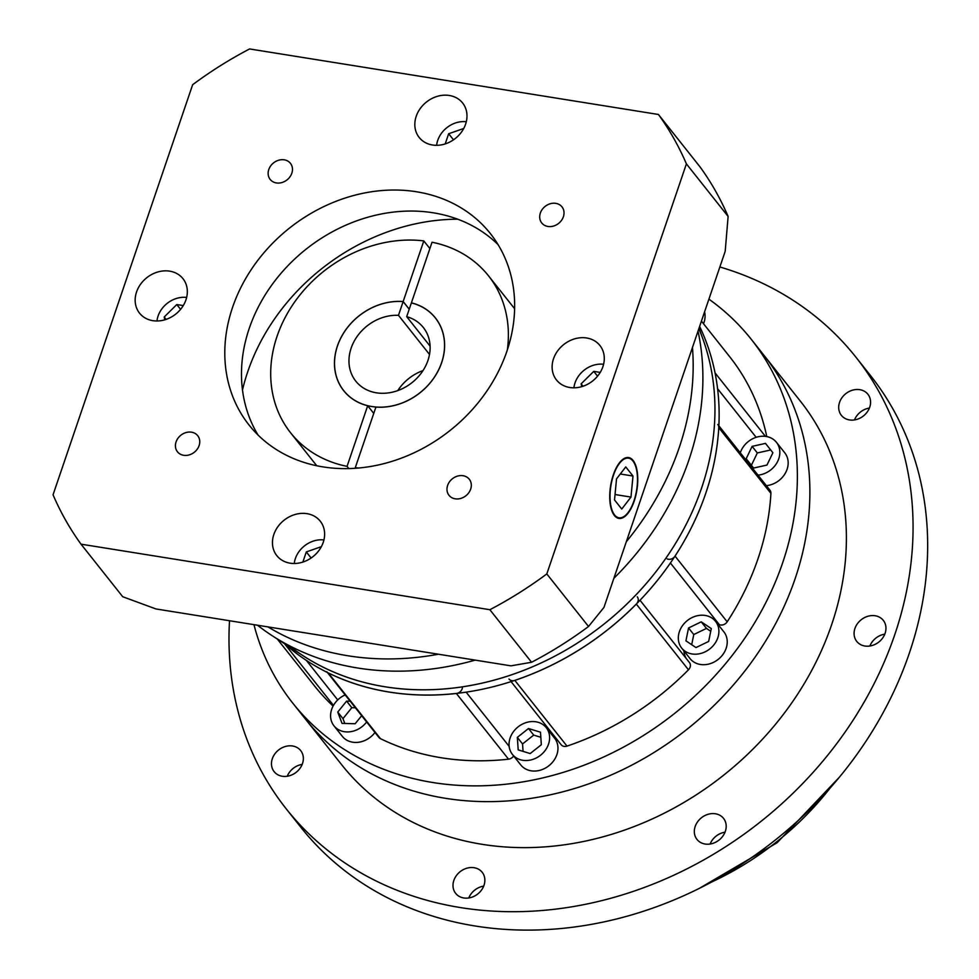 <?xml version="1.0" encoding="UTF-8"?>
<svg xmlns="http://www.w3.org/2000/svg" width="979" height="979" viewBox="0 0 979 979"><rect width="100%" height="100%" fill="white"/><g stroke="black" fill="none" stroke-linecap="round" stroke-linejoin="round"><path stroke-width="1.47" d="M699.018 328.21L702.898 338.979A264.93 222.184 141.6 0 1 701.588 488.044A264.93 222.184 141.6 0 1 303.466 655.991L272.26 635.75A277.253 232.525 -38.4 0 0 475.194 660.115M613.882 578.295A277.253 232.525 -38.4 0 0 688.898 459.995A277.253 232.525 -38.4 0 0 698.027 331.122M692.459 347.447A277.253 232.525 141.6 0 1 679.181 447.746A277.253 232.525 141.6 0 1 626.327 541.705A277.253 232.525 141.6 0 0 679.181 447.746A277.253 232.525 141.6 0 0 692.459 347.447M438.433 654.229A277.253 232.525 141.6 0 1 267.952 626.903A277.253 232.525 141.6 0 0 438.433 654.229M257.526 625.226A277.253 232.525 -38.4 0 0 272.26 635.75M540.335 213.067A12.935 10.855 -38.4 0 0 541.73 222.955A12.935 10.855 -38.4 0 0 553.429 226.088A12.935 10.855 -38.4 0 0 563.378 216.763A12.935 10.855 -38.4 0 0 561.995 206.863A12.935 10.855 -38.4 0 0 550.296 203.73A12.935 10.855 -38.4 0 0 540.335 213.067M447.623 485.425A12.935 10.855 -38.4 0 0 449.006 495.313A12.935 10.855 -38.4 0 0 460.705 498.446A12.935 10.855 -38.4 0 0 470.666 489.121A12.935 10.855 -38.4 0 0 469.271 479.22A12.935 10.855 -38.4 0 0 457.572 476.088A12.935 10.855 -38.4 0 0 447.623 485.425M176.073 441.896A12.935 10.855 -38.4 0 0 177.456 451.784A12.935 10.855 -38.4 0 0 189.155 454.917A12.935 10.855 -38.4 0 0 199.116 445.592A12.935 10.855 -38.4 0 0 197.721 435.704A12.935 10.855 -38.4 0 0 186.022 432.559A12.935 10.855 -38.4 0 0 176.073 441.896M268.784 169.538A12.935 10.855 -38.4 0 0 270.167 179.426A12.935 10.855 -38.4 0 0 281.879 182.559A12.935 10.855 -38.4 0 0 291.828 173.234A12.935 10.855 -38.4 0 0 290.445 163.346A12.935 10.855 -38.4 0 0 278.746 160.201A12.935 10.855 -38.4 0 0 268.784 169.538M633.976 500.869A30.19 13.045 99.1 0 0 628.53 458.172A30.19 13.045 99.1 0 0 613.527 475.109A30.19 13.045 99.1 0 0 618.973 517.793A30.19 13.045 99.1 0 0 633.976 500.869M613.319 474.839A30.802 13.314 99.1 0 0 618.875 518.405A30.802 13.314 99.1 0 0 634.184 501.126A30.802 13.314 99.1 0 0 628.628 457.572A30.802 13.314 99.1 0 0 613.319 474.839M603.59 364.261A24.646 20.669 -38.4 0 0 575.028 382.875A24.646 20.669 -38.4 0 0 573.914 387.819M323.939 539.943A24.646 20.669 -38.4 0 0 295.377 558.556A24.646 20.669 -38.4 0 0 294.263 563.5M186.646 297.432A24.646 20.669 -38.4 0 0 158.084 316.046A24.646 20.669 -38.4 0 0 156.97 320.99M466.298 121.751A24.646 20.669 -38.4 0 0 437.735 140.376A24.646 20.669 -38.4 0 0 436.622 145.308M416.222 116.281A27.73 23.251 -38.4 0 0 419.183 137.464A27.73 23.251 -38.4 0 0 444.27 144.194A27.73 23.251 -38.4 0 0 465.588 124.186A27.73 23.251 -38.4 0 0 462.626 103.003A27.73 23.251 -38.4 0 0 437.552 96.272A27.73 23.251 -38.4 0 0 416.222 116.281M553.514 358.779A27.73 23.251 -38.4 0 0 556.488 379.974A27.73 23.251 -38.4 0 0 581.563 386.705A27.73 23.251 -38.4 0 0 602.893 366.697A27.73 23.251 -38.4 0 0 599.919 345.501A27.73 23.251 -38.4 0 0 574.844 338.783A27.73 23.251 -38.4 0 0 553.514 358.779M273.851 534.461A27.73 23.251 -38.4 0 0 276.824 555.656A27.73 23.251 -38.4 0 0 301.899 562.374A27.73 23.251 -38.4 0 0 323.229 542.378A27.73 23.251 -38.4 0 0 320.255 521.183A27.73 23.251 -38.4 0 0 295.181 514.464A27.73 23.251 -38.4 0 0 273.851 534.461M136.558 291.95A27.73 23.251 -38.4 0 0 139.532 313.145A27.73 23.251 -38.4 0 0 164.607 319.864A27.73 23.251 -38.4 0 0 185.937 299.868A27.73 23.251 -38.4 0 0 182.963 278.672A27.73 23.251 -38.4 0 0 157.888 271.954A27.73 23.251 -38.4 0 0 136.558 291.95M358.522 468.023A126.303 105.928 -38.4 0 1 355.279 467.681L375.912 407.068A58.532 49.085 -38.4 0 0 441.664 362.646A58.532 49.085 -38.4 0 0 435.386 317.906A58.532 49.085 -38.4 0 0 411.4 302.841L432.033 242.229A126.303 105.928 -38.4 0 1 488.472 275.784L514.624 308.728M348.818 468.586L347.055 466.359A126.303 105.928 -38.4 0 1 290.616 432.816A126.303 105.928 -38.4 0 1 277.069 336.274A126.303 105.928 -38.4 0 1 423.797 240.907L403.164 301.532A58.532 49.085 -38.4 0 0 337.425 345.942A58.532 49.085 -38.4 0 0 343.69 390.682A58.532 49.085 -38.4 0 0 367.688 405.747L373.758 413.395M457.695 219.198A200.23 167.935 -38.4 0 0 247.748 371.714A200.23 167.935 -38.4 0 0 242.486 389.997M232.574 307.345A154.021 129.179 -38.4 0 0 249.082 425.082A154.021 129.179 -38.4 0 0 388.382 462.431A154.021 129.179 -38.4 0 0 506.877 351.314A154.021 129.179 -38.4 0 0 490.369 233.577A154.021 129.179 -38.4 0 0 351.057 196.228A154.021 129.179 -38.4 0 0 232.574 307.345M258.077 435.068A154.021 129.179 141.6 0 1 249.253 328.369A154.021 129.179 141.6 0 1 360.296 219.577A154.021 129.179 141.6 0 1 498.066 244.603M507.342 349.919A126.303 105.928 -38.4 0 0 488.472 275.784M155.906 608.938L510.916 665.842L531.573 662.269A359.954 301.887 -38.4 0 0 588.526 626.499L603.97 607.384L725.194 251.322L728.119 216.432A359.954 301.887 -38.4 0 0 700.156 167.054L658.439 114.482L249.596 48.95A359.954 301.887 -38.4 0 0 192.643 84.72L53.05 494.787A359.954 301.887 -38.4 0 0 81.012 544.165L122.73 596.737L155.906 608.938M81.012 544.165L489.855 609.709A359.954 301.887 -38.4 0 0 546.808 573.927L588.526 626.499M546.808 573.927L686.401 163.872L728.119 216.432M489.855 609.709L531.573 662.269M686.401 163.872A359.954 301.887 -38.4 0 0 658.439 114.482M423.797 240.907L429.879 248.568M367.688 405.747L347.055 466.359M409.234 309.18L403.164 301.532M463.728 128.482L448.663 133.744L445.212 143.901M183.269 305.583L176.783 304.542L164.191 317.025L164.79 319.815M321.369 546.661L306.305 551.936L302.854 562.093M600.213 372.412L593.739 371.371L581.134 383.854L581.734 386.644M166.075 319.411L164.191 317.025M180.589 309.34L176.783 304.542M583.031 386.24L581.134 383.854M597.545 376.169L593.739 371.371M311.126 558.018L306.305 551.936M453.497 139.826L448.663 133.744M616.525 478.878L614.518 499.939L621.751 509.043L630.978 497.087L632.985 476.027L625.765 466.922L616.525 478.878M620.294 473.995L632.985 476.027M615.032 494.53L630.978 497.087M550.296 731.068A24.646 20.669 -38.4 0 0 548.35 730.31M717.803 424.482A6.155 5.164 141.6 0 1 718.77 427.664A264.93 222.184 141.6 0 1 705.761 493.306A264.93 222.184 141.6 0 1 675.045 556.109L727.189 621.812A6.155 5.164 141.6 0 1 719.32 624.626A24.646 20.669 -38.4 0 0 717.619 623.978M727.189 621.812A264.93 222.184 -38.4 0 0 757.905 559.009A264.93 222.184 -38.4 0 0 770.914 493.367A6.155 5.164 141.6 0 0 769.947 490.185L718.867 425.816M462.443 687.515A6.155 5.164 141.6 0 1 456.361 693.475A264.93 222.184 141.6 0 1 328.295 672.952A6.155 5.164 141.6 0 1 326.766 671.716M328.295 672.952L380.452 738.655A6.155 5.164 141.6 0 1 378.91 737.432L327.378 672.487M703.522 323.755A21.562 18.087 -38.4 0 0 703.987 322.519A21.562 18.087 -38.4 0 0 704.562 311.922M345.171 694.919A21.562 18.087 -38.4 0 0 331.673 709.359A21.562 18.087 -38.4 0 0 333.986 725.843A21.562 18.087 -38.4 0 0 366.648 721.964M548.534 744.113A21.562 18.087 -38.4 0 0 546.221 727.63A21.562 18.087 -38.4 0 0 526.726 722.404A21.562 18.087 -38.4 0 0 510.132 737.958A21.562 18.087 -38.4 0 0 512.445 754.442A21.562 18.087 -38.4 0 0 531.952 759.667A21.562 18.087 -38.4 0 0 548.534 744.113M512.445 754.442L520.791 764.954A21.562 18.087 -38.4 0 0 540.298 770.192A21.562 18.087 -38.4 0 0 556.88 754.625A21.562 18.087 -38.4 0 0 554.567 738.142L546.221 727.63M717.815 637.782A21.562 18.087 -38.4 0 0 715.502 621.298A21.562 18.087 -38.4 0 0 695.996 616.072A21.562 18.087 -38.4 0 0 679.402 631.626A21.562 18.087 -38.4 0 0 681.714 648.11A21.562 18.087 -38.4 0 0 701.221 653.336A21.562 18.087 -38.4 0 0 717.815 637.782M681.714 648.11L690.06 658.622A21.562 18.087 -38.4 0 0 709.567 663.848A21.562 18.087 -38.4 0 0 726.149 648.294A21.562 18.087 -38.4 0 0 723.848 631.81L715.502 621.298M758.003 475.133A21.562 18.087 -38.4 0 0 778.746 458.796A21.562 18.087 -38.4 0 0 776.433 442.312A21.562 18.087 -38.4 0 0 756.926 437.087A21.562 18.087 -38.4 0 0 740.332 452.641A21.562 18.087 -38.4 0 0 740.283 452.8M766.349 485.645A21.562 18.087 -38.4 0 0 787.079 469.308A21.562 18.087 -38.4 0 0 784.779 452.824L776.433 442.312M253.953 624.651A292.648 245.435 -38.4 0 0 292.77 703.13A292.648 245.435 -38.4 0 0 557.455 774.083A292.648 245.435 -38.4 0 0 782.6 562.962A292.648 245.435 -38.4 0 0 751.236 339.272A292.648 245.435 -38.4 0 0 708.906 299.146M751.236 339.272L763.742 355.034A292.648 245.435 141.6 0 1 795.107 578.736A292.648 245.435 141.6 0 1 569.974 789.857A292.648 245.435 141.6 0 1 305.289 718.892L341.793 764.893A292.648 245.435 141.6 0 0 606.478 835.846A292.648 245.435 141.6 0 0 831.624 624.737A292.648 245.435 141.6 0 0 800.259 401.035L763.742 355.034A292.648 245.435 141.6 0 1 795.107 578.736A292.648 245.435 141.6 0 1 569.974 789.857A292.648 245.435 141.6 0 1 305.289 718.892L292.77 703.13M772.896 452.739L765.48 443.389L752.117 446.375L746.182 458.71L753.597 468.048L766.961 465.062L772.896 452.739L770.693 449.961L757.33 452.947L751.395 465.282L753.597 468.048M708.661 641.441L711.292 628.579L701.245 621.836L688.555 627.967L685.924 640.829L695.971 647.572L708.661 641.441M530.19 753.561L541.338 744.713L540.481 732.194L528.489 728.523L517.34 737.371L518.197 749.89L530.19 753.561M350.176 701.209L346.603 701.111L337.755 712.076L342.038 723.395L355.157 723.75L361.667 715.698M333.986 725.843L342.332 736.355A21.562 18.087 -38.4 0 0 374.981 732.476M277.277 639.006L314.492 685.887A264.93 222.184 -38.4 0 0 333.093 706.079M380.452 738.655A264.93 222.184 -38.4 0 0 508.517 759.178A6.155 5.164 141.6 0 0 513.632 755.935M637.28 596.811A6.155 5.164 141.6 0 1 636.326 604.092A264.93 222.184 141.6 0 1 514.844 680.405L567 746.108A6.155 5.164 141.6 0 1 561.126 744.713L511.075 681.641M514.844 680.405A6.155 5.164 141.6 0 1 508.97 678.998M567 746.108A264.93 222.184 -38.4 0 0 688.47 669.795A6.155 5.164 141.6 0 0 689.424 662.514A6.155 5.164 141.6 0 0 689.069 662.122M675.045 556.109A6.155 5.164 141.6 0 1 667.176 558.911M284.779 643.864A264.93 222.184 -38.4 0 0 705.761 493.306A264.93 222.184 -38.4 0 0 699.618 326.423A264.93 222.184 141.6 0 1 715.037 372.864L765.431 436.365M766.777 436.585A264.93 222.184 -38.4 0 0 729.514 356.503L701.429 321.112M683.844 650.79A24.646 20.669 -38.4 0 0 686.303 658.573M355.389 707.78L351.816 707.682L342.968 718.647L344.792 723.469M342.968 718.647L337.755 712.076M351.816 707.682L346.603 701.111M540.824 737.273L533.702 735.094L522.553 743.942L523.055 751.37M522.553 743.942L517.34 737.371M533.702 735.094L528.489 728.523M710.742 631.284L706.459 628.408L693.768 634.539L691.688 644.696M693.768 634.539L688.555 627.967M706.459 628.408L701.245 621.836M757.33 452.947L752.117 446.375M288.585 645.296A264.93 222.184 -38.4 0 0 701.588 488.044A264.93 222.184 -38.4 0 0 698.847 328.687M427.945 360.456A43.125 36.174 141.6 0 1 394.77 391.563A43.125 36.174 141.6 0 1 355.756 381.112A43.125 36.174 141.6 0 1 351.143 348.145A43.125 36.174 141.6 0 1 398.465 315.336L403.152 301.581A58.471 49.036 -38.4 0 0 337.474 345.954A58.471 49.036 -38.4 0 0 343.739 390.645A58.471 49.036 -38.4 0 0 396.63 404.816A58.471 49.036 -38.4 0 0 441.602 362.646A58.471 49.036 -38.4 0 0 435.337 317.942A58.471 49.036 -38.4 0 0 411.376 302.903L406.689 316.658A43.125 36.174 141.6 0 1 423.32 327.488A43.125 36.174 141.6 0 1 427.945 360.456M430.087 346.138L406.689 316.658M409.222 309.229L403.152 301.581M429.5 354.447L398.465 315.336M397.792 390.584A43.125 36.174 141.6 0 1 423.014 370.576M839.541 402.381A16.949 14.208 -38.4 0 0 841.365 415.341A16.949 14.208 -38.4 0 0 856.686 419.44A16.949 14.208 -38.4 0 0 869.719 407.215A16.949 14.208 -38.4 0 0 867.908 394.268A16.949 14.208 -38.4 0 0 852.587 390.156A16.949 14.208 -38.4 0 0 839.541 402.381M854.936 628.469A16.949 14.208 -38.4 0 0 856.747 641.416A16.949 14.208 -38.4 0 0 872.069 645.528A16.949 14.208 -38.4 0 0 885.114 633.303A16.949 14.208 -38.4 0 0 883.291 620.356A16.949 14.208 -38.4 0 0 867.969 616.244A16.949 14.208 -38.4 0 0 854.936 628.469M695.176 826.484A16.949 14.208 -38.4 0 0 696.987 839.431A16.949 14.208 -38.4 0 0 712.308 843.543A16.949 14.208 -38.4 0 0 725.341 831.318A16.949 14.208 -38.4 0 0 723.53 818.371A16.949 14.208 -38.4 0 0 708.209 814.259A16.949 14.208 -38.4 0 0 695.176 826.484M453.852 880.427A16.949 14.208 -38.4 0 0 455.663 893.374A16.949 14.208 -38.4 0 0 470.985 897.486A16.949 14.208 -38.4 0 0 484.018 885.261A16.949 14.208 -38.4 0 0 482.206 872.313A16.949 14.208 -38.4 0 0 466.885 868.202A16.949 14.208 -38.4 0 0 453.852 880.427M272.321 758.701A16.949 14.208 -38.4 0 0 274.144 771.66A16.949 14.208 -38.4 0 0 289.466 775.76A16.949 14.208 -38.4 0 0 302.499 763.547A16.949 14.208 -38.4 0 0 300.688 750.587A16.949 14.208 -38.4 0 0 285.366 746.487A16.949 14.208 -38.4 0 0 272.321 758.701M719.859 266.973A363.503 304.861 141.6 0 1 855.756 356.992A363.503 304.861 141.6 0 1 894.708 634.845A363.503 304.861 141.6 0 1 615.069 897.07A363.503 304.861 141.6 0 1 286.296 808.935A363.503 304.861 141.6 0 1 229.514 620.735M855.756 356.992L870.355 375.385A363.503 304.861 141.6 0 1 909.307 653.25A363.503 304.861 141.6 0 1 629.668 915.475A363.503 304.861 141.6 0 1 300.896 827.341L286.296 808.935M854.471 419.93A16.949 14.208 141.6 0 1 869.401 408.072M869.854 646.018A16.949 14.208 141.6 0 1 884.796 634.159M710.093 844.033A16.949 14.208 141.6 0 1 725.035 832.174M468.77 897.976A16.949 14.208 141.6 0 1 483.712 886.117M287.239 776.249A16.949 14.208 141.6 0 1 302.181 764.391M670.419 562.998L719.32 624.626M717.57 388.7L756.155 437.319M284.497 643.68L333.472 705.394M306.366 660.409L337.731 699.936M456.361 693.475L508.517 759.178M466.163 692.202L509.166 746.377M636.326 604.092L688.47 669.795M718.77 427.664L770.914 493.367M711.684 881.981A274.169 229.93 -38.4 0 0 830.29 787.85M625.911 457.756L628.53 458.172M290.616 432.816L316.755 465.759M616.366 517.377L618.973 517.793M640.021 600.274L689.424 662.514M345.146 392.408L343.739 390.645M436.744 319.717L435.337 317.942M839.333 777.253L777.167 842.699L699.312 888.381"/></g></svg>
